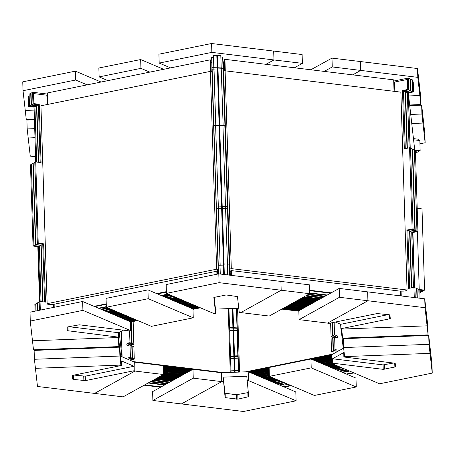 <?xml version="1.0" encoding="UTF-8"?>
<svg xmlns="http://www.w3.org/2000/svg" width="455" height="455" viewBox="0 0 455 455"><rect width="100%" height="100%" fill="white"/><g stroke="black" fill="none" stroke-linecap="round" stroke-linejoin="round"><path stroke-width="0.68" d="M218.235 269.661L212.223 71.361M217.189 67.226L217.382 68.95L213.998 69.08L213.804 67.357L217.189 67.226L216.819 55.413L213.435 55.544L213.804 67.357L211.962 67.425L211.643 57.387L213.492 57.313L215.778 125.66L213.998 69.08L212.155 69.149L211.962 67.425M218.315 265.271L216.347 206.968L221.574 206.769L223.598 266.801L223.405 265.083L220.021 265.208L220.3 274.018L220.021 265.208L218.178 265.276L218.451 273.904M217.382 68.95L219.213 127.258L219.02 125.54L215.636 125.665L218.383 208.623L216.54 208.691M221.767 208.492L218.383 208.623L220.163 265.202L215.636 125.665L213.793 125.734L216.347 206.968M213.93 125.728L212.155 69.149M39.437 310.282L39.175 301.949L40.046 301.466L40.319 310.1M40.194 162.475L38.379 104.758L32.959 104.098L32.641 94.054L33.516 93.576L33.829 103.615L39.255 104.275L41.086 162.583L35.661 161.923L34.79 162.407L37.344 243.641L38.214 243.158L43.64 243.817L45.472 302.126L40.046 301.466M47.183 104.513L46.888 95.203L33.516 93.576M32.959 104.098L33.829 103.615M38.601 162.281L36.821 105.634L39.255 104.275M34.136 109.609L38.214 243.158M44.579 302.018L42.764 244.301L37.344 243.641M42.986 301.824L41.206 245.177L43.64 243.817M53.559 307.409L53.457 304.287M217.536 271.84L218.377 271.669M54.196 304.241L216.074 271.351L218.258 270.35L218.161 269.502L216.62 269.206L47.166 303.633L47.565 304.162L50.238 304.486L54.196 304.241M216.62 269.206L210.398 71.355L40.95 105.782L47.166 303.633M218.161 269.502L211.945 71.651L218.258 270.35M210.398 71.355L211.945 71.651M47.525 94.088L32.629 92.274L32.68 94.031M38.402 104.747L32.999 104.087L31.401 104.974L31.031 93.161L32.629 92.274M130.38 324.842L130.357 322.066M39.175 301.966L37.617 302.825L37.862 310.6M41.206 245.177L35.786 244.517L37.384 243.63L42.787 244.289M34.79 162.424L33.232 163.282L35.786 244.517M36.821 105.634L31.401 104.974M223.405 265.083L223.701 274.433M216.819 55.413L217.672 63.006M221.574 206.769L219.02 125.54M99.162 308.507L106.351 307.04L99.156 308.507M164.482 295.221L161.838 295.773L164.494 295.227M164.562 296.239L163.464 296.461M107.693 307.79L100.782 309.195M101.823 309.633L108.728 308.234L101.823 309.633M164.505 296.899L171.41 295.494L164.505 296.899M173.031 296.182L166.126 297.587M110.349 308.917L103.444 310.321M175.693 297.314L168.782 298.713M113.011 310.048L106.1 311.453M104.479 310.765L111.39 309.36M167.161 298.031L174.072 296.626M107.141 311.891L114.046 310.486L107.141 311.891M169.823 299.157L176.733 297.752L169.823 299.157M177.706 298.167L170.796 299.566M115.024 310.901L108.114 312.301M109.149 312.744L116.059 311.339M171.831 300.01L178.741 298.605M179.714 299.015L172.803 300.419M117.032 311.755L110.121 313.154M111.162 313.597L118.072 312.193L111.162 313.597M173.844 300.863L180.754 299.458L173.844 300.863M181.727 299.868L174.817 301.273M119.045 312.602L112.135 314.007M113.17 314.45L120.08 313.046M175.852 301.716L182.762 300.311M183.735 300.721L176.83 302.126M121.053 313.455L114.148 314.86M115.28 315.343L122.19 313.939L115.28 315.343M177.962 302.609L184.872 301.204L177.962 302.609M185.521 301.477L178.61 302.882M122.839 314.212L115.928 315.616M117.066 316.1L123.97 314.695M179.748 303.366L186.652 301.961M187.301 302.234L180.396 303.639M124.619 314.968L117.714 316.373M118.846 316.856L125.756 315.451L118.846 316.856M181.528 304.122L188.438 302.717L181.528 304.122M189.087 302.99L182.176 304.395M126.405 315.724L119.494 317.129M120.632 317.613L127.542 316.208M183.314 304.878L190.224 303.474M190.873 303.747L183.962 305.151M128.191 316.481L121.28 317.886M122.418 318.369L129.322 316.964L122.418 318.369M185.1 305.635L192.004 304.23L185.1 305.635M192.653 304.503L185.748 305.908M129.971 317.237L123.066 318.642M124.198 319.126L131.108 317.721M186.88 306.391L193.79 304.986M194.439 305.26L187.528 306.664M131.757 317.994L124.846 319.399M125.984 319.882L132.894 318.477L125.984 319.882M188.666 307.148L195.576 305.743L188.666 307.148M196.224 306.016L189.314 307.421M133.542 318.75L126.632 320.155M127.764 320.638L134.674 319.234L127.764 320.638M190.452 307.904L197.356 306.499L190.452 307.904M198.005 306.772L191.1 308.177M135.323 319.507L128.418 320.911M130.198 321.668L137.109 320.263L130.198 321.668M192.88 308.934L199.79 307.529L192.88 308.934M199.142 307.256L192.232 308.661L199.142 307.256M136.46 319.99L129.55 321.395L136.46 319.99M168.754 295.54L168.714 294.351L168.754 295.54L170.631 295.164L164.585 296.398L164.517 294.789M168.657 295.562L168.612 294.311M168.504 294.266L168.447 295.608L168.395 294.22M168.509 294.402L168.236 295.648L168.185 294.129M168.287 294.175L168.333 295.625M168.202 294.465L168.02 295.687L167.969 294.084M168.077 294.084L168.128 295.67M168.088 294.487L168.026 295.693M167.867 294.106L167.923 295.716L167.758 294.129M167.878 294.533L167.611 295.778L167.554 294.169M167.656 294.152L167.707 295.756M167.571 294.595L167.394 295.818L167.343 294.214M167.446 294.192L167.497 295.796M167.463 294.618L167.4 295.818M167.241 294.237L167.19 295.864L167.133 294.254M167.252 294.658L166.979 295.904L166.922 294.3M167.03 294.277L167.082 295.881M166.945 294.721L166.763 295.943L166.718 294.339M166.82 294.317L166.871 295.921M166.831 294.743L166.775 295.949M166.61 294.362L166.667 295.966L166.507 294.385M166.627 294.789L166.354 296.034L166.297 294.425M166.399 294.402L166.45 296.006M166.416 294.829L166.143 296.074L166.086 294.47M166.194 294.448L166.24 296.051M166.206 294.874L165.933 296.12L165.876 294.51M165.984 294.487L166.035 296.091M165.995 294.914L165.728 296.159L165.671 294.556M165.774 294.533L165.825 296.137M165.785 294.954L165.728 296.159L164.568 296.393M165.563 294.573L165.614 296.177M165.58 294.999L165.518 296.199L165.461 294.595M103.507 307.608L99.139 308.496L103.513 307.614M94.754 306.636L106.265 304.298M157.436 293.902L166.399 292.082M166.382 291.655L156.753 293.611M106.254 303.872L94.071 306.346M47.849 104.377L47.491 92.922L210.199 59.861L210.881 60.151L211.239 71.515M54.225 307.273L54.128 304.241M217.604 274.081L217.496 270.702M210.199 59.861L210.563 71.384M216.836 271.004L216.938 274.211M168.049 294.072L161.138 295.471M106.339 306.607L98.456 308.206M210.955 62.46L211.797 62.289M170.733 295.21L163.823 296.609M108.051 307.944L101.141 309.349M176.051 297.462L169.141 298.867M113.369 310.196L106.459 311.601M180.072 299.168L173.162 300.573M117.39 311.902L110.48 313.307M184.19 300.914L177.279 302.319M121.508 313.649L114.597 315.053M187.756 302.427L180.851 303.832M125.074 315.161L118.169 316.566M191.327 303.94L184.417 305.345M128.646 316.674L121.735 318.079M125.301 319.592L132.212 318.187M187.983 306.858L194.894 305.453M127.087 320.348L133.992 318.944M189.769 307.614L196.674 306.209M128.867 321.105L135.778 319.7M191.549 308.371L198.46 306.966M200.473 307.819L192.977 309.343M137.791 320.553L130.295 322.077M407.407 79.432L408.38 79.847L408.692 89.885L407.72 89.476L407.407 79.432L394.508 82.054L394.803 91.432M414.909 297.644L414.255 297.365L413.942 287.327L408.709 288.39L406.878 230.076L412.105 229.019L413.077 229.428L407.851 230.492L406.878 230.076M413.646 297.49L414.255 297.365M416.99 297.9L416.695 288.498L414.914 287.742L415.227 297.684L414.914 287.742L413.942 287.327M414.863 230.185L409.637 231.248L407.851 230.492L409.665 288.197L407.851 230.492L413.077 229.428L414.863 230.185L412.31 148.956L409.551 147.784L404.324 148.848L402.493 90.534L407.72 89.476M412.105 229.019L409.551 147.784M410.529 148.199L413.077 229.428L410.529 148.199M393.717 81.041L408.323 78.072L408.692 89.885L403.466 90.949L405.28 148.654L403.466 90.949L402.493 90.534M401.082 291.137L401.23 295.983M229.843 268.774L223.439 70.929L223.809 70.912M229.86 269.172L229.656 268.78M227.676 274.917L227.358 264.924L229.206 264.856L229.548 275.144M227.995 274.951L229.519 274.894M223.115 125.375L220.829 57.029L222.671 56.96L225.015 127.036L224.821 125.313L219.634 125.517L222.188 206.746L225.572 206.621L225.765 208.333M223.456 70.929L222.671 56.96M221.141 67.073L222.99 66.999M219.776 125.512L217.996 68.927L223.183 68.722M227.5 264.918L225.526 206.615L227.375 206.542L229.206 264.856M224.821 125.313L227.375 206.542M225.526 206.615L222.973 125.381M224.161 265.055L222.381 208.47L227.568 208.265M229.877 275.184L229.678 269.007M229.747 271.117L230.975 271.271M229.849 269.053L229.946 269.9L232.334 270.731L400.212 291.149L404.194 291.098L406.77 290.574L407.049 290.023L231.316 268.643L229.849 269.053L223.632 71.202L225.094 70.787L231.316 268.643M225.094 70.787L400.832 92.166L407.049 290.023M223.212 63.228L223.735 70.917M230.031 271.157L230.156 275.218M221.011 57.023L220.817 55.265L220.868 57.029M221.38 68.79L221.187 67.078L217.803 67.203L217.433 55.391L220.817 55.265M227.358 264.929L224.019 265.06L224.315 274.507M222.381 208.47L222.188 206.746M217.996 68.927L217.803 67.203M410.478 90.642L405.246 91.705L403.466 90.949L408.692 89.885L410.478 90.642L410.109 78.829L408.323 78.072M405.246 91.705L407.026 148.296M409.637 231.248L411.411 287.839M309.645 293.31L326.656 295.369L309.645 293.299M325.177 296.182L308.791 294.192M307.864 294.703L324.25 296.7L307.864 294.703M322.794 297.502L306.408 295.505M320.411 298.821L304.025 296.825M305.481 296.023L321.867 298.014M303.098 297.342L319.484 299.333L303.098 297.342M318.608 299.817L302.222 297.826M301.295 298.338L317.681 300.328M316.805 300.812L300.419 298.821M299.492 299.333L315.878 301.329L299.492 299.333M315.002 301.813L298.616 299.817M297.689 300.334L314.075 302.325M313.199 302.808L296.814 300.812M295.796 301.375L312.181 303.371L295.796 301.375M311.601 303.69L295.215 301.699M294.197 302.262L310.583 304.253M310.003 304.577L293.617 302.581M292.599 303.144L308.985 305.14L292.599 303.144M308.405 305.459L292.019 303.468M291.001 304.031L307.387 306.022M306.807 306.346L290.421 304.349M289.403 304.913L305.788 306.909L289.403 304.913M305.208 307.227L288.823 305.237M287.805 305.8L304.19 307.79M303.604 308.115L287.219 306.118M286.201 306.681L302.592 308.678L286.201 306.681M302.006 308.996L285.621 307.006M284.602 307.569L300.988 309.559L284.602 307.569M300.408 309.883L284.022 307.887M299.089 319.626L298.81 310.765L282.424 308.774L298.81 310.765L339.191 288.436L424.76 298.844L425.038 307.699L367.947 300.755L367.668 291.9L367.947 300.755L339.47 297.291L299.089 319.626L327.56 323.09L367.947 300.755L327.56 323.09L328.379 323.437L377.115 313.535L389.11 314.746L389.924 315.093L390.299 318.42L389.571 318.813L340.835 328.715L340.693 324.284L388.195 314.638M299.39 310.447L283.004 308.45L299.39 310.447M309.559 290.637L330.586 293.191M331.2 292.855L309.548 290.222M224.679 70.906L224.326 59.633L224.935 59.298L393.677 79.824L394.041 91.341M230.947 270.247L231.106 275.332M231.726 275.406L231.572 270.463M225.299 70.815L224.935 59.298M400.32 291.149L400.468 295.887M327.264 295.028L309.633 292.884M223.177 62.022L224.395 61.886M230.31 275.235L230.185 271.174M223.894 71.128L223.604 61.789M324.859 296.359L308.473 294.368M320.092 298.998L303.707 297.001M316.487 300.988L300.101 298.998M312.795 303.03L296.41 301.039M309.593 304.799L293.208 302.808M306.397 306.568L290.011 304.577M286.815 306.346L303.201 308.336M285.217 307.227L301.602 309.224M283.619 308.115L300.004 310.105M298.821 311.18L281.816 309.11M415.438 151.691L417.69 151.964L419.288 151.077L415.404 150.605L419.288 151.077L420.158 150.599L419.846 140.555L413.601 139.799M419.231 289.494L424.549 290.142L423.673 290.62L419.789 290.148L423.673 290.62L422.075 291.507L419.823 291.234M424.549 290.142L421.995 208.908L417.218 208.327M414.738 149.94L420.158 150.599M419.078 298.15L418.805 289.374L419.777 289.789L420.045 298.27M409.09 147.881L407.356 92.587L412.583 91.523L412.27 81.485L413.242 81.894L413.555 91.933L408.328 92.996L410.057 148M412.583 91.523L413.555 91.933M407.344 148.233L405.576 91.842L410.802 90.778L412.588 91.535L407.356 92.587L408.328 92.996M413.476 287.423L411.741 232.13L416.968 231.066L417.94 231.476L415.392 150.247L412.634 149.092L415.188 230.321L416.973 231.077L411.764 232.135M416.968 231.066L414.42 149.832M417.94 231.476L412.713 232.539L414.442 287.543M411.729 287.776L409.961 231.385L412.713 232.539M418.805 289.374L417.019 288.635L417.315 297.934M405.422 335.733L405.496 336.353M413.39 335.432L413.459 336.052M408.402 95.436L410.262 148.085M412.912 232.499L414.647 287.628M419.612 335.818L419.538 335.198M408.607 95.448L414.744 149.974M420.687 335.779L420.67 335.153M419.237 289.562L417.411 231.584M410.802 90.778L410.433 78.965L412.213 79.722L412.27 81.485M410.433 78.965L410.114 79.034M417.019 288.635L416.7 288.697M409.961 231.385L415.188 230.321M412.634 149.092L412.315 149.155M407.356 92.598L405.576 91.842M334.163 322.259L334.561 334.925L332.958 335.813L332.542 322.589M336.251 337.485L336.086 336.78L335.13 336.074L332.958 335.813M334.561 334.925L336.728 335.193L337.849 336.507L337.36 337.451L334.635 337.291L333.037 338.173L333.424 350.577L335.022 349.696L339.754 350.27M334.635 337.291L335.022 349.696M338.156 351.152L333.424 350.577M413.464 138.604L418.918 139.27L418.953 140.447M402.254 335.853L402.374 336.467L402.254 335.853M399.251 336.586L399.183 335.966M397.215 336.04L397.283 336.66L397.215 336.04M394.206 336.78L394.138 336.16M393.825 336.171L393.848 336.791M389.161 336.967L389.093 336.347M392.17 336.234L392.238 336.854M387.125 336.421L387.194 337.041L387.125 336.421M385.351 337.11L385.283 336.495M384.845 336.507L384.867 337.132M383.315 336.569L383.383 337.189M381.535 337.257L381.466 336.637M379.498 336.711L379.567 337.331L379.498 336.711M377.724 337.4L377.656 336.78M377.121 336.802L377.138 337.422M375.688 336.854L375.756 337.474M373.908 337.547L373.839 336.927M371.689 337.007L371.758 337.627L371.689 337.007M370.529 337.673L370.455 337.053M369.653 337.081L369.676 337.707M368.305 337.132L368.374 337.752M367.145 337.798L367.077 337.183M364.921 337.263L364.99 337.883L364.921 337.263M363.761 337.928L363.693 337.309M362.8 337.343L362.823 337.963M361.537 337.388L361.611 338.008M360.377 338.054L360.309 337.439M358.159 337.519L358.227 338.139L358.159 337.519M356.993 338.184L356.925 337.564M355.947 337.604L355.969 338.224M354.775 337.644L354.843 338.264M353.615 338.31L353.541 337.695M351.391 337.775L351.459 338.395L351.391 337.775M350.231 338.44L350.162 337.82M348.007 337.9L348.075 338.52L348.007 337.9M346.846 338.565L346.778 337.951M343.394 338.076L343.462 338.696L343.394 338.076M344.697 338.651L344.623 338.031L344.697 338.651M402.806 335.83L402.829 336.45L402.806 335.83M402.8 335.83L402.823 336.45L402.789 335.83M410.62 335.534L410.689 336.154M411.98 336.103L411.911 335.489M403.665 336.421L403.591 335.801M405.365 335.733L405.388 336.353M398.574 336.615L398.506 335.995M388.485 336.996L388.416 336.376M380.858 337.28L380.789 336.66M373.049 337.576L372.981 336.956M366.281 337.832L366.212 337.212M359.518 338.088L359.45 337.468M352.682 337.724L352.75 338.344M349.298 337.855L349.372 338.474M345.914 337.98L345.988 338.6M343.252 348.337L341.057 328.811M340.75 326.11L340.539 324.222M415.443 151.885L417.4 152.124L415.483 153.198M419.828 291.427L421.785 291.666L419.868 292.741M332.252 322.646L332.668 335.972L334.84 336.239L335.955 337.451M334.055 337.61L331.069 336.859L332.668 335.972M331.069 336.859L330.631 322.976M333.043 338.372L332.741 338.338L333.134 350.737L331.536 351.624L331.143 339.22L332.741 338.338M331.536 351.624L336.262 352.198M337.866 351.311L333.134 350.737M233.773 330.523L232.926 308.445M236.31 308.314L237.157 331.132L237.072 330.398L233.688 330.523L234.49 355.918L237.868 355.793L238.033 358.893L237.948 358.153L234.564 358.284L234.951 370.683L238.335 370.558L238.511 372.11M237.072 330.398L237.868 355.793M234.643 358.278L234.49 355.918M237.948 358.153L238.335 370.558M235.127 372.236L234.951 370.683M236.901 327.173L233.517 327.299M348.871 370.757L342.001 372.167L348.877 370.757M286.201 383.485L279.233 384.907L286.206 383.491M277.607 384.213L284.58 382.797M340.351 371.468L347.25 370.069M346.215 369.625L339.316 371.03L346.215 369.625M283.545 382.359L276.566 383.775L283.545 382.359M274.945 383.087L281.924 381.671M337.695 370.342L344.589 368.937M272.289 381.961L279.262 380.545M335.034 369.21L341.933 367.811M343.553 368.499L336.654 369.898M280.883 381.233L273.91 382.649M340.892 367.373L333.998 368.772L340.892 367.373M278.221 380.101L271.248 381.523L278.221 380.101M270.276 381.108L277.249 379.692M333.026 368.362L339.919 366.958M338.884 366.52L331.985 367.919M276.213 379.248L269.241 380.67M268.262 380.255L275.241 378.839M331.012 367.509L337.911 366.104M336.871 365.666L329.977 367.066L336.871 365.666M274.2 378.401L267.227 379.817L274.2 378.401M266.255 379.402L273.227 377.986M329.005 366.656L335.898 365.251M334.863 364.813L327.964 366.212M272.192 377.548L265.214 378.964M264.241 378.549L271.22 377.132M326.991 365.803L333.89 364.398M332.753 363.92L325.86 365.32L332.753 363.92M270.082 376.649L263.109 378.071L270.082 376.649M262.461 377.792L269.434 376.376M325.211 365.046L332.104 363.642M331.951 362.965L324.074 364.563M269.36 375.682L261.324 377.314M260.675 377.036L269.349 375.278M323.425 364.29L331.934 362.561M331.917 361.85L322.288 363.807L331.917 361.85M269.326 374.567L259.543 376.558L269.326 374.567M258.895 376.279L269.309 374.164M321.639 363.534L331.9 361.446M331.877 360.741L320.508 363.05M269.286 373.458L257.757 375.802M257.109 375.523L269.275 373.054M319.859 362.777L331.866 360.337M331.843 359.626L318.722 362.294L331.843 359.626M269.252 372.344L255.972 375.045L269.252 372.344M255.323 374.766L269.241 371.94M318.073 362.021L331.832 359.223M331.809 358.517L316.936 361.537M269.218 371.235L254.191 374.289M253.543 374.01L269.206 370.831M316.288 361.264L331.797 358.113M331.775 357.408L315.156 360.781L331.775 357.408M269.184 370.12L252.406 373.532L269.184 370.12M251.757 373.254L269.172 369.716M314.507 360.508L331.763 356.999M331.74 356.293L313.37 360.024L331.74 356.293M269.15 369.011L250.62 372.776L269.15 369.011M249.971 372.497L269.138 368.607M312.721 359.751L331.729 355.89M248.191 371.741L248.47 380.602L296.108 400.804L295.83 391.943L248.191 371.741L331.689 354.781L248.191 371.741L221.471 372.753L221.75 381.614L221.471 372.753L134.691 362.203L120.603 356.225L120.882 365.086L120.603 356.225L118.732 339.686L119.574 347.182L34.153 350.413L34.432 359.274L35.45 368.317L120.882 365.086L121.701 365.433L121.559 361.003L134.015 366.281L134.157 370.711L134.97 371.058L94.589 393.393L123.06 396.857L163.447 374.522L134.97 371.058L94.589 393.393L37.492 386.443L35.45 368.317L120.882 365.086L119.864 356.043L34.432 359.274M248.839 372.019L269.115 367.896L248.839 372.019M311.59 359.268L331.706 355.184L311.59 359.268M236.634 308.302L238.63 371.9L239.091 372.088M238.63 371.9L239.54 371.718M288.112 384.299L283.766 385.18L283.732 383.997L279.251 384.913L286.218 383.491M283.778 385.186L288.117 384.299M345.76 371.399L348.894 370.762L345.76 371.399M348.888 370.762L341.989 372.162L348.894 370.762M353.285 372.622L346.386 374.027M290.614 385.357L283.636 386.773M284.318 387.063L291.291 385.647M347.068 374.317L353.962 372.912M279.933 385.203L283.744 384.429M342.683 372.452L349.576 371.052M277.249 384.065L284.221 382.649M339.999 371.314L346.892 369.915M271.931 381.808L278.904 380.391M334.681 369.062L341.574 367.663M267.91 380.101L274.883 378.685M330.654 367.356L337.553 365.957M263.792 378.355L270.765 376.939M326.536 365.61L333.435 364.21M260.22 376.842L269.337 374.994M322.97 364.097L331.928 362.277M256.654 375.329L269.269 372.77M319.404 362.584L331.86 360.053M331.786 357.829L315.838 361.071M269.195 370.546L253.088 373.817M331.752 356.72L314.052 360.314M269.161 369.437L251.302 373.06M331.718 355.605L312.266 359.558M269.127 368.322L249.522 372.304M237.544 308.268L239.552 372.071M245.609 371.843L332.764 354.132M228.928 308.592L229.519 327.452L232.903 327.321L232.312 308.467M232.903 327.321L234.336 370.706L230.952 370.836L230.566 358.432L233.95 358.307M229.775 330.671L229.519 327.452M230.651 358.432L229.69 330.677L233.074 330.546M230.492 356.072L233.876 355.941M230.952 370.836L231.129 372.389M234.513 372.258L234.336 370.706M133.122 321.503L133.838 344.316L132.052 343.559L131.37 321.856M128.953 345.243L129.959 343.98L132.052 343.559M133.838 344.316L131.745 344.736L130.909 345.402M127.804 359.279L132.519 358.324L134.299 359.08L133.912 346.676L131.808 345.982M132.519 358.324L132.126 345.919M134.299 359.08L129.59 360.036M165.171 384.68L148.688 382.683L165.171 384.68M150.156 381.87L166.621 383.872M167.554 383.36L151.088 381.358L167.554 383.36M152.539 380.551L169.004 382.558M154.927 379.237L171.393 381.239M169.937 382.041L153.471 380.039M172.32 380.721L155.855 378.719L172.32 380.721M156.73 378.236L173.196 380.238M174.123 379.726L157.657 377.724M158.528 377.24L174.999 379.242M175.926 378.731L159.46 376.729L175.926 378.731M160.331 376.245L176.796 378.247M177.729 377.735L161.263 375.728M162.134 375.25L178.599 377.252M179.617 376.689L163.152 374.687L179.617 376.689M163.442 374.328L180.203 376.365M181.215 375.802L163.419 373.64M163.408 373.242L181.801 375.483M182.819 374.92L163.385 372.554L182.819 374.92M163.373 372.162L183.399 374.596M184.417 374.033L163.351 371.473M163.339 371.081L184.997 373.714M186.015 373.151L163.317 370.387L186.015 373.151M163.305 369.995L186.595 372.827M187.614 372.264L163.282 369.306M163.271 368.914L188.194 371.945M189.212 371.382L163.248 368.226L189.212 371.382M163.237 367.828L189.792 371.058M190.81 370.495L163.214 367.139L190.81 370.495M163.203 366.747L191.396 370.177M163.18 366.059L192.414 369.614L163.18 366.059M231.123 372.321L230.833 372.4M230.236 372.059L231.106 372.162M148.683 382.689L165.148 384.691L148.683 382.689M161.212 386.864L144.747 384.862M144.138 385.197L160.604 387.199M148.068 383.025L164.539 385.027M150.474 381.694L166.945 383.696M155.246 379.055L171.711 381.062M158.852 377.064L175.317 379.066M162.543 375.022L179.008 377.024M163.396 372.969L182.205 375.256M163.328 370.802L185.407 373.487M188.603 371.718L163.26 368.635M190.201 370.836L163.226 367.555M191.8 369.949L163.191 366.468M296.108 400.804L243.47 411.496L181.369 403.943L221.75 381.614L193.278 378.15L152.891 400.48L152.613 391.618L192.994 369.289L134.691 362.203L134.97 371.058L134.691 362.203L163.169 365.666L163.447 374.522M133.332 361.623L224.031 372.656M230.247 372.423L228.239 308.621M31.111 105.133L36.531 105.793L34.933 106.68L29.512 106.021L31.111 105.133L30.735 93.321L29.137 94.208L29.512 106.021L28.637 106.498L28.324 96.46L29.194 95.977L29.512 106.021L34.933 106.68L36.673 162.048L34.933 106.68L34.062 107.158L28.637 106.498M37.623 303.024L35.729 303.872L35.951 310.987L35.729 303.872L34.853 304.355L35.069 311.169M40.165 301.483L38.447 246.701L33.022 246.041L33.898 245.563L39.318 246.223L38.447 246.701M35.496 244.676L40.916 245.336L39.318 246.223L41.058 301.591L39.318 246.223L33.898 245.563L35.496 244.676L32.942 163.442L30.468 164.812L33.022 246.041M31.344 164.329L33.898 245.563L31.344 164.329M35.78 161.94L34.062 107.158M35.456 155.013L34.927 155.121L35.149 162.207M37.799 246.627L39.534 301.75M53.235 349.07L53.303 349.69M44.965 349.383L45.034 350.003M40.057 301.472L38.334 246.69M131.051 321.924L131.728 343.417L129.635 343.843L128.748 344.617L128.634 345.305M130.016 345.026L131.802 345.783L132.195 358.187L130.409 357.431L130.016 345.026L127.411 345.402L126.843 344.48L127.855 343.087L129.942 342.661L131.728 343.417M129.942 342.661L129.578 330.939M130.409 357.431L125.699 358.386M127.48 359.143L132.195 358.187M37.327 302.985L37.566 310.657M30.735 93.321L31.037 93.36M36.531 105.793L38.305 162.247M33.238 163.481L32.942 163.442M40.916 245.336L42.69 301.79M60.714 349.412L60.646 348.792L60.703 349.412M63.723 348.678L63.791 349.292M70.485 349.042L70.462 348.422M65.759 349.218L65.691 348.604L65.759 349.218M68.762 348.485L68.836 349.104M73.807 348.297L73.875 348.911M70.804 349.03L70.73 348.411M79.227 348.712L79.204 348.092M75.843 348.837L75.775 348.223L75.843 348.837M77.623 348.149L77.691 348.769M79.659 348.695L79.591 348.075M81.434 348.007L81.502 348.627M86.751 348.428L86.734 347.808M83.47 348.547L83.401 347.933L83.47 348.547M85.25 347.865L85.318 348.479M87.286 348.405L87.218 347.791M89.061 347.717L89.129 348.337M91.284 348.257L91.216 347.637L91.284 348.257M92.445 347.592L92.513 348.206M93.855 348.155L93.832 347.54M94.668 348.126L94.594 347.512M95.829 347.461L95.897 348.081M98.047 348.001L97.979 347.381L98.047 348.001M99.207 347.336L99.281 347.95M100.532 347.904L100.509 347.284M101.431 347.87L101.363 347.256M102.591 347.205L102.659 347.825M104.815 347.745L104.747 347.125L104.815 347.745M105.975 347.08L106.043 347.694M107.209 347.654L107.187 347.034M108.199 347.614L108.131 347M109.359 346.949L109.427 347.569M111.583 347.489L111.509 346.869L111.583 347.489M112.743 346.824L112.812 347.438M114.961 347.358L114.893 346.744L114.961 347.358M116.122 346.693L116.196 347.313M118.277 346.613L118.346 347.233L118.277 346.613M60.6 348.792L60.674 349.412L60.6 348.792M60.686 349.412L60.617 348.792L60.686 349.412M52.348 349.724L52.279 349.11M50.988 349.156L51.057 349.776M59.309 348.843L59.377 349.463M64.4 348.649L64.468 349.269M74.484 348.268L74.552 348.888M82.11 347.984L82.179 348.598M89.925 347.688L89.993 348.302M96.688 347.432L96.756 348.047M103.456 347.176L103.524 347.791M110.286 347.535L110.218 346.92M113.67 347.41L113.602 346.79M117.054 347.279L116.986 346.664M119.204 332.338L121.957 356.8M122.116 356.868L121.309 331.172M223.16 377.121L246.781 376.228L248.726 396.72L237.914 399.16L225.106 397.602L223.16 377.121L224.969 393.171L236.236 394.792L248.259 392.568M246.917 380.659L248.47 380.602M152.891 400.48L181.369 403.943L221.75 381.614L223.303 381.552M269.377 376.353L314.428 395.458L356.265 386.955L311.214 367.856L269.377 376.353L269.104 367.492L310.936 358.995L355.986 378.094L356.265 386.955M310.936 358.995L311.214 367.856M343.644 348.115L331.689 354.729L331.968 363.585L332.702 363.181L332.56 358.75L383.104 364.899L393.495 363.045M432.25 373.094L431.971 364.233L429.753 344.515L430.032 353.376L432.25 373.094L379.612 383.787L331.968 363.585M332.56 358.75L343.724 352.579L343.866 357.01L344.6 356.601L430.032 353.376L429.753 344.515L428.735 335.471L343.303 338.702L343.582 347.563L344.6 356.601L430.032 353.376L429.014 344.333L343.582 347.563M343.866 357.01L394.411 363.158L395.219 363.5L395.594 366.832L383.247 369.329L332.702 363.181M134.157 370.711L85.415 380.613L73.42 379.402L72.612 379.055L72.237 375.733L72.965 375.335L121.701 365.433M74.199 375.085L85.278 376.183L134.015 366.281M309.656 293.714L281.184 290.25L240.797 312.579L269.275 316.043L309.656 293.714L309.377 284.853L280.906 281.389L281.184 290.25L280.906 281.389L218.798 273.836L166.16 284.529L166.439 293.39L219.077 282.692L281.184 290.25L240.797 312.579L239.25 312.636L237.442 296.586L226.175 294.971L213.822 297.462M218.798 273.836L219.077 282.692M238.756 308.223L215.494 309.104L215.63 313.529L214.083 313.592L166.439 293.39M214.151 297.189L215.494 309.104M215.63 313.529L213.827 297.479M425.038 307.699L427.08 325.831L426.801 316.976L424.76 298.844M428.098 334.874L427.08 325.831L341.648 329.062L342.666 338.105L428.098 334.874L427.819 326.013L426.801 316.976L427.08 325.831L341.648 329.062L340.835 328.715M340.693 324.284L335.346 322.021M82.639 301.5L30.002 312.198L30.28 321.054L82.918 310.361L130.562 330.563L130.284 321.702L82.639 301.5L82.918 310.361M123.146 330.154L118.522 332.713L118.664 337.144L117.93 337.547L32.498 340.778L30.28 321.054M68.898 326.673L118.522 332.713M130.562 330.563L129.829 330.967L79.284 324.819L67.658 326.929L66.936 327.31L67.306 330.649L67.198 327.065M118.664 337.144L67.306 330.649M193.244 317.829L148.194 298.725L106.356 307.227L151.407 326.326L193.244 317.829L192.965 308.968L147.915 289.869L148.194 298.725M106.356 307.227L106.078 298.366L147.915 289.869M33.516 349.815L118.948 346.591L117.93 337.547L32.498 340.778L33.516 349.815M118.607 337.172L118.948 346.591M119.864 356.043L119.585 347.182M339.47 297.291L339.191 288.436M429.014 344.333L428.735 335.471M193.278 378.15L193 369.289M425.163 142.779L424.885 133.918L422.667 114.199L422.945 123.055L411.764 123.476L422.945 123.055L425.163 142.779L419.948 143.837M410.746 114.438L421.927 114.012L422.945 123.055L422.667 114.199L421.649 105.156L409.75 105.606M419.857 95.499L417.815 77.373L417.536 68.512L419.578 86.643L419.857 95.499L408.658 95.925L419.857 95.499L419.578 86.643L420.596 95.681L420.875 104.542L419.857 95.499M417.536 68.512L360.44 61.567L360.718 70.423L352.727 74.842L360.718 70.423L417.815 77.373M324.256 71.378L332.247 66.959L360.718 70.423L360.44 61.567L331.968 58.103L310.896 69.751M23.029 90.716L75.666 80.023L75.388 71.162L22.75 81.86L23.029 90.716L26.265 119.477L34.33 119.176M34.045 110.104L25.247 110.44L34.045 110.104M75.666 80.023L87.104 84.869M101.038 82.042L75.388 71.162M34.626 128.651L27.186 128.93L30.24 156.105L34.972 156.679M28.199 137.973L34.91 137.717L28.199 137.973M273.944 59.918L266.027 64.297L273.944 59.918L273.665 51.057L211.564 43.504L158.92 54.196L159.199 63.057L211.842 52.359L273.944 59.918L273.665 51.057L302.143 54.52L302.421 63.381L273.944 59.918M170.631 67.903L159.199 63.057M211.564 43.504L211.842 52.359M149.786 72.135L140.953 68.392L99.116 76.889L98.837 68.028L140.675 59.531L163.72 69.308M99.116 76.889L107.949 80.637M140.675 59.531L140.953 68.392M294.499 67.761L302.421 63.381M409.676 104.963L420.875 104.542M332.247 66.959L331.968 58.103M27.186 128.93L26.908 120.075L34.347 119.79M421.927 114.012L421.649 105.156M336.728 335.193L335.13 336.074M333.242 337.121L334.84 336.239M237.078 328.72L233.694 328.851M237.948 356.481L234.564 356.606M229.695 328.999L233.079 328.874M230.566 356.76L233.95 356.635M131.745 344.736L129.959 343.98M127.855 343.087L129.635 343.843M247.998 397.113L247.861 392.682M237.914 399.16L237.772 394.73M236.378 399.217L236.236 394.792M225.919 397.949L225.777 393.518M225.106 397.602L224.969 393.171M394.866 367.225L394.741 363.215M384.782 369.272L384.646 364.842M383.247 369.329L383.104 364.899M83.879 380.67L83.737 376.245M85.415 380.613L85.278 376.183M73.42 379.402L73.289 375.267M72.612 379.055L72.499 375.472M389.571 318.813L389.446 314.803M68.119 330.995L67.988 326.861"/></g></svg>
